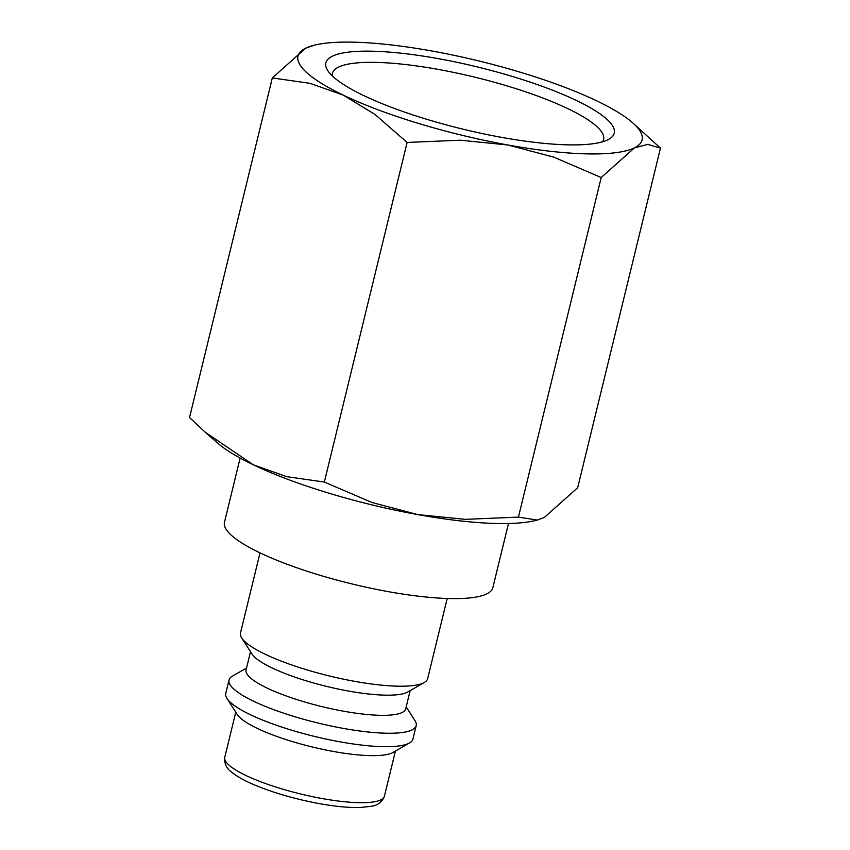 <?xml version="1.0" encoding="UTF-8"?>
<svg xmlns="http://www.w3.org/2000/svg" width="850" height="850" viewBox="0 0 850 850"><rect width="100%" height="100%" fill="white"/><g stroke="black" fill="none" stroke-linecap="round" stroke-linejoin="round"><path stroke-width="1.27" d="M260.026 552.861L240.497 632.974A96.326 20.719 13.7 0 0 241.719 637.968A96.326 20.719 13.7 0 0 242.654 639.264A96.326 20.719 13.7 0 0 331.574 676.504A96.326 20.719 13.7 0 0 424.288 682.476A96.326 20.719 13.7 0 0 427.667 678.597L447.196 598.485M241.719 637.968L252.025 654.032A82.163 17.68 13.7 0 0 252.822 655.127A82.163 17.68 13.7 0 0 328.674 686.896A82.163 17.68 13.7 0 0 407.745 691.996L424.288 682.476M250.516 651.684L246.064 669.928A82.163 17.68 13.7 0 0 247.903 675.293A82.163 17.68 13.7 0 0 332.626 709.049A82.163 17.68 13.7 0 0 405.716 708.847L410.157 690.604M246.532 668.015L232.411 676.143A96.326 20.719 13.7 0 0 229.032 680.011A96.326 20.719 13.7 0 0 231.179 686.301A96.326 20.719 13.7 0 0 330.512 725.879A96.326 20.719 13.7 0 0 416.203 725.645A96.326 20.719 13.7 0 0 414.981 720.651L406.183 706.934M229.032 680.011L225.749 693.451A96.326 20.719 13.7 0 0 226.971 698.445A96.326 20.719 13.7 0 0 227.906 699.741A96.326 20.719 13.7 0 0 316.837 736.982A96.326 20.719 13.7 0 0 409.541 742.953A96.326 20.719 13.7 0 0 412.919 739.086L416.203 725.645M226.971 698.445L237.278 714.51A82.163 17.68 13.7 0 0 238.074 715.615A82.163 17.68 13.7 0 0 313.926 747.373A82.163 17.68 13.7 0 0 392.998 752.473L409.541 742.953M508.491 523.494L492.841 587.701A138.114 29.707 -166.3 0 1 369.973 588.041A138.114 29.707 -166.3 0 1 227.556 531.293A138.114 29.707 -166.3 0 1 224.474 522.272L240.125 458.076M314.479 45.135L305.607 48.227L272.319 77.945L310.016 83.332L343.379 95.189L374.956 114.41L407.129 142.449L460.19 140.208L507.832 144.978A177.066 38.091 13.7 0 0 634.493 147.815A177.066 38.091 13.7 0 0 638.127 128.403A177.066 38.091 13.7 0 0 632.506 122.666A177.066 38.091 13.7 0 0 596.721 100.853A177.066 38.091 13.7 0 0 432.267 51.064A177.066 38.091 13.7 0 0 314.479 45.135A177.066 38.091 13.7 0 0 305.607 48.227A177.066 38.091 13.7 0 0 301.973 67.639A177.066 38.091 13.7 0 0 343.379 95.189A177.066 38.091 13.7 0 0 507.832 144.978L553.679 157.112L601.205 177.523L634.493 147.815L647.87 144.404L660.471 148.113L632.506 122.666M205.232 432.236L217.494 442.978A177.066 38.091 13.7 0 0 253.279 464.791L205.232 432.236L189.529 417.541L272.319 77.945M660.471 148.113L577.681 487.698L544.393 517.416L537.327 520.062L518.426 517.119L465.375 519.35L417.733 514.59A177.066 38.091 13.7 0 0 535.521 520.508L537.327 520.062M332.286 75.905A139.57 30.026 -166.3 0 1 332.403 73.366A139.57 30.026 -166.3 0 1 456.567 73.015A139.57 30.026 -166.3 0 1 600.482 130.369A139.57 30.026 -166.3 0 1 603.596 139.474A139.57 30.026 -166.3 0 1 602.533 141.791M329.173 72.558A148.421 31.928 -166.3 0 1 327.728 70.571A148.421 31.928 -166.3 0 1 442.011 59.33A148.421 31.928 -166.3 0 1 610.927 123.484A148.421 31.928 -166.3 0 1 609.036 139.145A148.421 31.928 -166.3 0 1 466.193 129.933A148.421 31.928 -166.3 0 1 329.173 72.558M253.279 464.791A177.066 38.091 13.7 0 0 417.733 514.59L371.886 502.456L324.349 482.035L286.652 476.648L253.279 464.791M518.426 517.119L601.205 177.523M324.349 482.035L407.129 142.449M384.413 796.206C382.171 802.06 377.634 805.449 370.802 806.374L359.964 807.5C348.776 807.776 335.251 806.491 319.356 803.633C293.484 798.798 270.693 792.051 250.984 783.403C243.015 779.832 236.746 776.22 232.167 772.576C226.578 768.697 224.113 763.597 224.772 757.286A82.163 17.68 13.7 0 0 226.61 762.652A82.163 17.68 13.7 0 0 322.118 798.543A82.163 17.68 13.7 0 0 384.413 796.206L395.42 751.081M224.772 757.286L235.769 712.162"/></g></svg>
